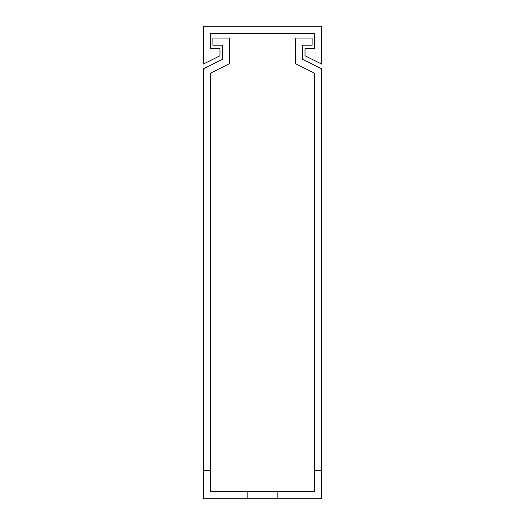 <?xml version="1.0" encoding="UTF-8"?>
<svg xmlns="http://www.w3.org/2000/svg" width="525" height="525" viewBox="0 0 525 525"><rect width="100%" height="100%" fill="white"/><g stroke="black" fill="none" stroke-linecap="round" stroke-linejoin="round"><path stroke-width="0.79" d="M321.562 26.25L203.438 26.25L203.438 64.05L219.975 55.781L219.975 48.694L210.525 48.694L210.525 33.337L314.475 33.337L314.475 48.694L305.025 48.694L305.025 55.781L321.562 64.05L321.562 26.25M262.5 498.75L277.856 498.75L277.856 491.663L247.144 491.663L247.144 498.75L262.5 498.75M247.144 491.663L210.525 491.663L210.525 73.152L229.425 63.702L229.425 38.062L212.887 38.062L212.887 45.15L222.338 45.15L222.338 59.325L203.438 68.775L203.438 470.4L210.525 470.4M203.438 470.4L203.438 498.75L247.144 498.75M277.856 498.75L321.562 498.75L321.562 68.775L302.662 59.325L302.662 45.15L312.113 45.15L312.113 38.062L295.575 38.062L295.575 63.702L314.475 73.152L314.475 470.4L321.562 470.4M314.475 470.4L314.475 491.663L277.856 491.663M222.338 45.15L222.338 59.325M302.662 59.325L302.662 45.15"/></g></svg>
